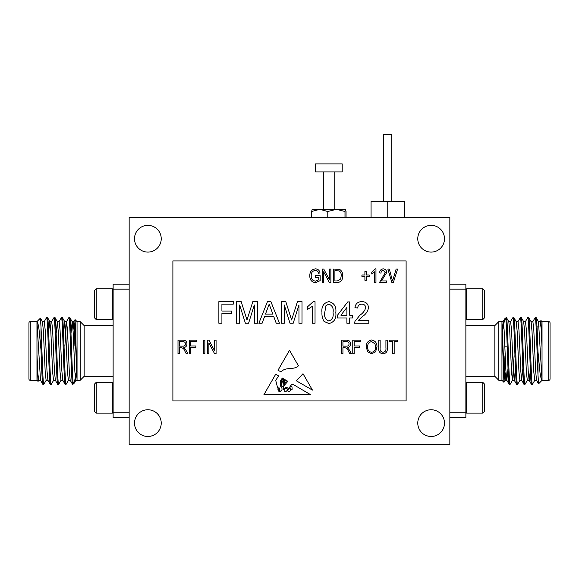 <?xml version="1.0" encoding="UTF-8"?>
<svg xmlns="http://www.w3.org/2000/svg" width="579" height="579" viewBox="0 0 579 579"><rect width="100%" height="100%" fill="white"/><g stroke="black" fill="none" stroke-linecap="round" stroke-linejoin="round"><path stroke-width="0.87" d="M96.23 413.124L94.695 411.582L94.695 383.877L96.23 382.335L96.23 413.124L112.398 413.124L112.398 382.335L113.129 383.074M113.129 376.35L84.143 376.35L80.163 380.331L77.05 380.331L77.05 321.598L75.096 319.644L77.05 376.314L77.05 380.331L75.82 380.323L76.746 371.884M113.129 325.579L84.143 325.579L80.163 321.598L77.05 321.598M76.638 369.822L74.293 383.03L72.585 384.369C71.355 386.41 70.11 315.512 68.879 317.56L66.469 321.663L64.891 346.155M74.04 346.155L75.096 319.644M38.771 380.273L38.069 381.423L36.976 380.331L36.962 321.598L40.407 318.153M38.069 381.423L36.991 354.768L37.816 372.927L38.684 380.331L40.559 380.323M47.985 380.323L46.11 380.323L45.191 371.986L43.403 331.383L42.47 321.663L40.421 318.139L41.008 326.983C41.898 345.605 42.875 386.027 43.794 384.369L46.197 380.273M43.794 384.369L42.897 384.369C42.267 384.709 41.645 368.382 41.008 350.034L39.083 330.081C38.764 326.542 37.353 320.679 36.962 321.758L40.494 380.265L42.897 384.369M44.199 321.663L46.61 317.56C47.84 315.512 49.085 386.41 50.315 384.369L51.285 384.311L53.623 380.265M48.991 328.459L49.895 321.663L47.572 317.61L46.61 317.56M59.051 321.663L61.388 317.61L62.351 317.56C63.589 315.512 64.834 386.41 66.064 384.369L68.467 380.265M66.064 384.369L65.166 384.369C63.929 386.41 62.691 315.512 61.454 317.56M70.985 333.584L72.18 321.663L69.842 317.61L68.879 317.56M51.625 321.663L53.97 317.61L54.933 317.56C56.163 315.512 57.408 386.41 58.645 384.369L61.041 380.265M58.645 384.369L57.741 384.369C56.503 386.41 55.266 315.512 54.028 317.56M73.012 384.369L73.012 381.633C71.912 369.467 70.862 315.584 69.777 317.56M66.527 321.598L67.468 329.943L69.248 370.538L70.182 380.265L72.585 384.369M62.351 317.56L64.754 321.656L65.68 331.383L67.468 371.986L68.394 380.323L70.254 380.323M59.109 321.598L60.042 329.943L61.83 370.546L62.764 380.265L65.166 384.369M54.933 317.56L57.335 321.656L58.255 331.383L60.042 371.979L60.969 380.323L62.829 380.323M49.823 321.598L51.697 321.598L52.624 329.943L54.404 370.546L55.338 380.265L57.741 384.369M47.507 317.56C48.745 315.512 49.982 386.41 51.22 384.369M42.397 321.598L44.272 321.598L45.198 329.943L46.979 370.538L47.912 380.265L50.315 384.369M36.976 380.331L30.289 380.331A1.339 1.339 0 0 1 28.95 378.992L28.95 322.93A1.339 1.339 0 0 1 30.289 321.598L30.289 380.331M36.962 321.598L30.289 321.598M48.991 328.25L48.462 327.721M129.16 284.159L113.129 284.159L113.129 289.167L129.16 289.167M96.23 319.594L94.695 318.052L94.695 290.347L96.23 288.805L96.23 319.594L112.398 319.594L112.398 288.805L113.129 289.543M134.509 238.729A13.36 13.36 0 0 0 147.869 252.089A13.36 13.36 0 0 0 161.23 238.729A13.36 13.36 0 0 0 147.869 225.361A13.36 13.36 0 0 0 134.509 238.729M417.77 238.729A13.36 13.36 0 0 0 431.131 252.089A13.36 13.36 0 0 0 444.491 238.729A13.36 13.36 0 0 0 431.131 225.361A13.36 13.36 0 0 0 417.77 238.729M417.77 423.119A13.36 13.36 0 0 0 431.131 436.479A13.36 13.36 0 0 0 444.491 423.119A13.36 13.36 0 0 0 431.131 409.751A13.36 13.36 0 0 0 417.77 423.119M134.509 423.119A13.36 13.36 0 0 0 147.869 436.479A13.36 13.36 0 0 0 161.23 423.119A13.36 13.36 0 0 0 147.869 409.751A13.36 13.36 0 0 0 134.509 423.119M482.77 288.805L484.305 290.34L484.305 318.052L482.77 319.586L482.77 288.805L466.602 288.805L466.602 319.586L465.871 318.855M465.871 325.579L494.857 325.579L498.837 321.598L501.95 321.598L501.95 380.331L503.904 382.285L501.95 325.608L501.95 321.598L503.18 321.598L502.254 330.044M465.871 376.35L494.857 376.35L498.837 380.331L501.95 380.331M502.362 332.107L504.707 318.891L506.415 317.56C507.645 315.512 508.89 386.41 510.121 384.369L512.531 380.265L514.109 355.774M504.96 355.774L503.904 382.285M540.229 321.656L540.931 320.505L542.024 321.591L542.038 380.331L538.579 383.79L537.992 374.939C537.102 356.317 536.125 315.902 535.206 317.56L532.803 321.656M540.931 320.505L542.009 347.161L541.184 329.002L540.316 321.598L538.441 321.598M535.206 317.56L536.103 317.56C536.733 317.22 537.355 333.547 537.992 351.887L539.918 371.841C540.236 375.38 541.647 381.243 542.038 380.171L538.506 321.663L536.103 317.56M534.801 380.265L532.39 384.369C531.16 386.41 529.915 315.512 528.685 317.56L527.715 317.61L525.377 321.656M530.009 373.469L529.105 380.265L531.428 384.311L532.39 384.369M519.949 380.265L517.612 384.311L516.649 384.369C515.411 386.41 514.166 315.512 512.936 317.56L510.533 321.663M512.936 317.56L513.834 317.56C515.071 315.512 516.309 386.41 517.546 384.369M508.015 368.338L506.82 380.265L509.158 384.311L510.121 384.369M527.375 380.265L525.03 384.311L524.067 384.369C522.837 386.41 521.592 315.512 520.355 317.56L517.959 321.656M520.355 317.56L521.259 317.56C522.497 315.512 523.734 386.41 524.972 384.369M505.988 317.56L505.988 320.296C507.088 332.462 508.138 386.345 509.223 384.369M512.473 380.323L511.532 371.986L509.752 331.383L508.818 321.663L506.415 317.56M516.649 384.369L514.246 380.265L513.32 370.546L511.532 329.943L510.606 321.598L508.746 321.598M519.891 380.323L518.958 371.986L517.17 331.383L516.236 321.656L513.834 317.56M524.067 384.369L521.665 380.265L520.745 370.538L518.958 329.943L518.031 321.598L516.171 321.598M529.177 380.323L527.303 380.323L526.376 371.986L524.596 331.383L523.662 321.663L521.259 317.56M531.493 384.369C530.255 386.41 529.018 315.512 527.78 317.56M536.603 380.323L534.728 380.323L533.802 371.986L532.021 331.383L531.088 321.663L528.685 317.56M542.024 321.598L548.711 321.598A1.339 1.339 0 0 1 550.05 322.93L550.05 378.992A1.339 1.339 0 0 1 548.711 380.331L548.711 321.598M542.038 380.331L548.711 380.331M550.05 326.911L550.05 375.011M537.023 326.911L539.165 326.911M530.009 373.679L530.538 374.208M504.837 346.155L507.19 346.155M449.84 417.77L465.871 417.77L465.871 412.762L449.84 412.762M482.77 382.335L484.305 383.87L484.305 411.582L482.77 413.116L482.77 382.335L466.602 382.335L466.602 413.116L465.871 412.386M383.754 201.311L383.754 134.509L391.773 134.509L391.773 201.311M342.211 171.92L315.49 171.92L315.49 163.9L342.211 163.9L342.211 171.92M239.655 323.248L236.601 323.248L236.601 301.637L241.182 301.637L246.994 319.977L252.842 301.637L257.387 301.637L257.387 323.248L254.34 323.248L254.34 304.959L248.572 323.248L245.387 323.248L239.655 304.959L239.655 323.248M284.275 323.248L281.22 323.248L281.22 301.637L285.802 301.637L291.613 319.977L297.461 301.637L302.006 301.637L302.006 323.248L298.959 323.248L298.959 304.959L293.191 323.248L290.007 323.248L284.275 304.959L284.275 323.248M324.059 321.446C322.474 318.732 321.772 315.779 321.96 312.588C321.294 306.581 323.603 302.926 328.894 301.637C334.177 302.933 336.486 306.581 335.82 312.588C336.486 318.602 334.177 322.242 328.894 323.531L324.059 321.446M358.227 320.476L368.801 320.476L368.801 323.248L354.666 323.248L354.956 321.331L359.935 315.164C362.867 313.282 364.806 310.771 365.747 307.63C365.458 305.365 364.148 304.199 361.81 304.127C359.269 304.207 357.902 305.502 357.713 308.006L354.941 307.731C355.492 303.729 357.8 301.702 361.868 301.637C365.856 301.731 368.07 303.714 368.519 307.601C367.86 311.343 365.863 314.296 362.526 316.467L358.227 320.476M298.453 365.827C293.488 370.553 285.411 366.427 281.155 371.95L278 370.242L289.5 350.302L298.453 365.827M204.85 353.689L203.446 353.689L203.446 340.177L204.85 340.177L204.85 353.689M342.934 353.689L341.53 353.689L341.53 340.177L346.495 340.177C349.028 340.126 350.36 341.364 350.483 343.897C350.425 345.989 349.376 347.234 347.32 347.632L349.383 349.998L351.359 353.689L349.759 353.689L348.203 350.802C347.61 348.985 346.452 347.957 344.729 347.726L342.934 347.726L342.934 353.689M385.925 347.957L385.925 340.177L387.329 340.177L387.329 347.95C387.662 351.402 386.236 353.378 383.045 353.863C379.824 353.414 378.384 351.446 378.731 347.95L378.731 340.177L380.135 340.177L380.135 347.957C379.795 350.411 380.729 351.858 382.943 352.285C385.252 351.952 386.251 350.512 385.925 347.957M323.675 282.559L322.271 282.559L322.271 269.047L323.762 269.047L329.465 279.816L329.465 269.047L330.87 269.047L330.87 282.559L329.364 282.559L323.675 271.804L323.675 282.559M366.312 280.279L364.908 280.279L364.908 276.596L361.926 276.596L361.926 275.011L364.908 275.011L364.908 271.327L366.312 271.327L366.312 275.011L369.293 275.011L369.293 276.596L366.312 276.596L366.312 280.279M381.402 280.981L386.663 280.981L386.663 282.559L379.469 282.559L385.259 272.629L383.189 270.277C381.699 270.545 380.982 271.479 381.047 273.085L379.643 272.912C379.73 270.487 380.931 269.141 383.24 268.873C385.448 269.105 386.591 270.364 386.663 272.658L381.402 280.981M179.403 353.689L177.999 353.689L177.999 340.177L182.964 340.177C185.497 340.126 186.829 341.364 186.952 343.897C186.901 345.989 185.845 347.234 183.789 347.632L185.852 349.998L187.828 353.689L186.235 353.689L184.672 350.802C184.079 348.985 182.921 347.957 181.198 347.726L179.403 347.726L179.403 353.689M318.761 277.298L315.425 277.298L315.425 275.713L320.165 275.713L320.165 280.663L315.519 282.733C311.683 282.183 309.779 279.896 309.816 275.865C309.729 271.783 311.596 269.452 315.425 268.873C317.994 269.003 319.514 270.35 319.992 272.912L318.588 273.259C318.211 271.464 317.111 270.531 315.294 270.451C312.436 270.936 311.075 272.723 311.22 275.807C311.089 278.933 312.494 280.714 315.439 281.155L318.761 279.773L318.761 277.298M190.636 353.689L189.232 353.689L189.232 340.177L196.773 340.177L196.773 341.755L190.636 341.755L190.636 345.967L195.897 345.967L195.897 347.545L190.636 347.545L190.636 353.689M393.344 282.559L391.896 282.559L387.85 269.047L389.298 269.047L392.54 280.981L396.137 269.047L397.599 269.047L393.344 282.559M375.959 268.873L375.959 282.559L374.555 282.559L374.555 271.855L371.754 273.961L371.754 272.383L375.054 268.873L375.959 268.873M337.485 282.559L333.497 282.559L333.497 269.047L339.46 269.3C341.791 270.711 342.848 272.854 342.623 275.727C342.862 279.729 341.154 282.002 337.485 282.559M367.643 351.743L366.275 347.111C366.109 343.094 367.897 340.72 371.631 340.003C375.293 340.705 377.074 343.021 376.972 346.944L375.597 351.8L371.624 353.863L367.643 351.743M394.169 353.689L392.765 353.689L392.765 341.755L389.081 341.755L389.081 340.177L397.853 340.177L397.853 341.755L394.169 341.755L394.169 353.689M354.167 353.689L352.763 353.689L352.763 340.177L360.304 340.177L360.304 341.755L354.167 341.755L354.167 345.967L359.429 345.967L359.429 347.545L354.167 347.545L354.167 353.689M208.881 353.689L207.477 353.689L207.477 340.177L208.976 340.177L214.671 350.946L214.671 340.177L216.076 340.177L216.076 353.689L214.577 353.689L208.881 342.934L208.881 353.689M302.998 373.694L296.376 380.83L312.465 390.108L302.998 373.694M284.347 385.281C283.348 386.852 283.051 388.379 283.449 389.877C284.188 388.205 285.36 387.358 286.974 387.337C289.196 390.456 290.231 384.499 292.721 384.195L310.424 394.596L263.952 394.596L275.713 374.208L278.6 375.901L275.713 380.381L277.652 387.879L279.187 387.93L280.243 391.636C282.538 390.253 282.639 388.393 280.547 386.07L280.547 380.758L282.284 378.065L283.326 378.68L281.242 381.011L281.416 385.86C284.036 388.183 283.283 382.741 282.414 381.409L283.956 379.05L284.557 379.404L283.24 381.011L283.449 383.066C284.144 384.427 284.607 384.485 284.832 383.218L284.448 380.627L285.215 379.788L285.606 380.019C284.723 380.772 284.687 381.677 285.483 382.733C286.04 382.292 286.258 381.496 286.142 380.331L287.857 381.344L284.347 385.281M406.111 400.943L406.111 260.905L172.889 260.905L172.889 400.943L406.111 400.943M349.673 323.248L346.908 323.248L346.908 317.987L337.485 317.987L337.485 315.215L347.733 301.912L349.673 301.912L349.673 315.215L352.445 315.215L352.445 317.987L349.673 317.987L349.673 323.248M315.034 301.637L315.034 323.248L312.262 323.248L312.262 306.407L307.275 309.591L307.275 307.036L313.246 301.637L315.034 301.637M262.099 323.248L258.871 323.248L267.455 301.637L270.892 301.637L279.476 323.248L276.234 323.248L273.773 316.597L264.567 316.597L262.099 323.248M221.916 323.248L218.869 323.248L218.869 301.637L233.279 301.637L233.279 304.127L221.916 304.127L221.916 311.061L231.614 311.061L231.614 313.55L221.916 313.55L221.916 323.248M286.185 387.93C283.667 389.377 283.428 390.659 285.483 391.78C287.705 390.485 287.937 389.204 286.185 387.93M290.882 389.414A0.673 0.673 0 0 0 292.142 389.233L291.99 386.801L290.882 386.07L289.913 387.539L290.882 389.414M279.91 390.702L278 388.422C277.775 390.521 278.412 391.527 279.91 391.44L279.91 390.702M287.676 390.166C287.908 394.067 293.068 389.377 289.319 388.024L287.676 390.166M342.934 341.755L342.934 346.141L346.228 346.141C347.914 346.256 348.869 345.511 349.079 343.912C348.934 342.45 348.109 341.726 346.597 341.755L342.934 341.755M371.646 341.581C368.78 342.167 367.462 344.013 367.672 347.132C367.585 350.042 368.895 351.757 371.609 352.285C374.403 351.721 375.728 349.926 375.568 346.908L374.982 343.854L371.646 341.581M334.901 270.625L334.901 280.981L337.311 280.981L340.684 279.013L341.219 275.713C341.407 273.672 340.734 272.065 339.185 270.9L334.901 270.625M179.403 341.755L179.403 346.141L182.696 346.141C184.39 346.256 185.338 345.511 185.548 343.912C185.403 342.45 184.578 341.726 183.065 341.755L179.403 341.755M312.175 209.33L311.64 211.501L311.64 217.349M311.64 211.501L319.717 209.33L327.786 211.501L327.786 217.349M327.786 211.501L336.392 209.33L344.997 211.501L344.997 217.349M344.997 211.501L345.525 209.33L346.054 211.501L346.054 217.349M312.124 209.352L345.525 209.33M371.067 217.349L371.067 201.311L404.468 201.311L404.468 217.349M387.764 201.311L387.764 217.349M494.857 376.35L494.857 325.579M498.837 321.598L498.837 380.331M449.84 289.167L465.871 289.167L465.871 412.762M449.84 284.159L465.871 284.159L465.871 289.167M514.565 344.925L514.514 346.155M505.966 371.87L505.105 380.265L503.947 382.27M506.893 380.323L505.033 380.331L504.251 374.229L501.95 325.608M538.579 383.79L536.516 380.273L535.597 370.538L533.809 329.943L532.89 321.598L531.015 321.598M529.105 380.265L528.171 370.546L526.383 329.943L525.464 321.598L523.59 321.598M522.859 368.425L521.679 380.265M515.433 368.382L514.318 380.331L512.458 380.323M506.82 380.265L505.887 370.538L504.106 329.943L503.18 321.598M504.866 318.682C505.098 318.161 505.474 318.696 505.988 320.296M537.992 374.939L537.992 351.887M129.16 444.491L449.84 444.491L449.84 217.349L129.16 217.349L129.16 444.491M84.143 325.579L84.143 376.35M80.163 380.331L80.163 321.598M129.16 412.762L113.129 412.762L113.129 289.167M129.16 417.77L113.129 417.77L113.129 412.762M64.435 357.004L64.486 355.774M73.034 330.059L73.895 321.663L74.749 327.692L77.05 376.314M49.895 321.663L50.829 331.383L52.617 371.986L53.536 380.323L55.41 380.323M56.141 333.504L57.321 321.663M63.567 333.54L64.682 321.598L66.542 321.598M72.18 321.663L73.113 331.383L74.894 371.979L75.82 380.323M74.134 383.24C73.902 383.768 73.526 383.226 73.012 381.633M41.008 326.983L41.008 350.034M340.901 315.215L346.908 315.215L346.908 307.427L340.901 315.215M325.984 305.611L324.732 312.58C324.052 316.822 325.434 319.637 328.894 321.034C332.346 319.637 333.728 316.822 333.048 312.58C333.728 308.325 332.332 305.502 328.858 304.127L325.984 305.611M267.693 308.122L265.479 314.108L272.861 314.108L269.17 304.127L267.693 308.122M96.23 382.335L112.398 382.335M96.23 288.805L112.398 288.805M482.77 319.586L466.602 319.586M482.77 413.116L466.602 413.116M334.192 171.92L334.192 209.33M323.502 171.92L323.502 209.33M465.871 383.066L466.602 382.335M503.108 321.663L504.707 318.891M521.751 380.323L519.877 380.323M465.871 289.536L466.602 288.805M113.129 318.863L112.398 319.594M73.895 321.663L75.053 319.659M75.892 380.265L74.293 383.03M57.249 321.598L59.123 321.598M72.107 321.598L73.967 321.598M113.129 412.393L112.398 413.124"/></g></svg>
